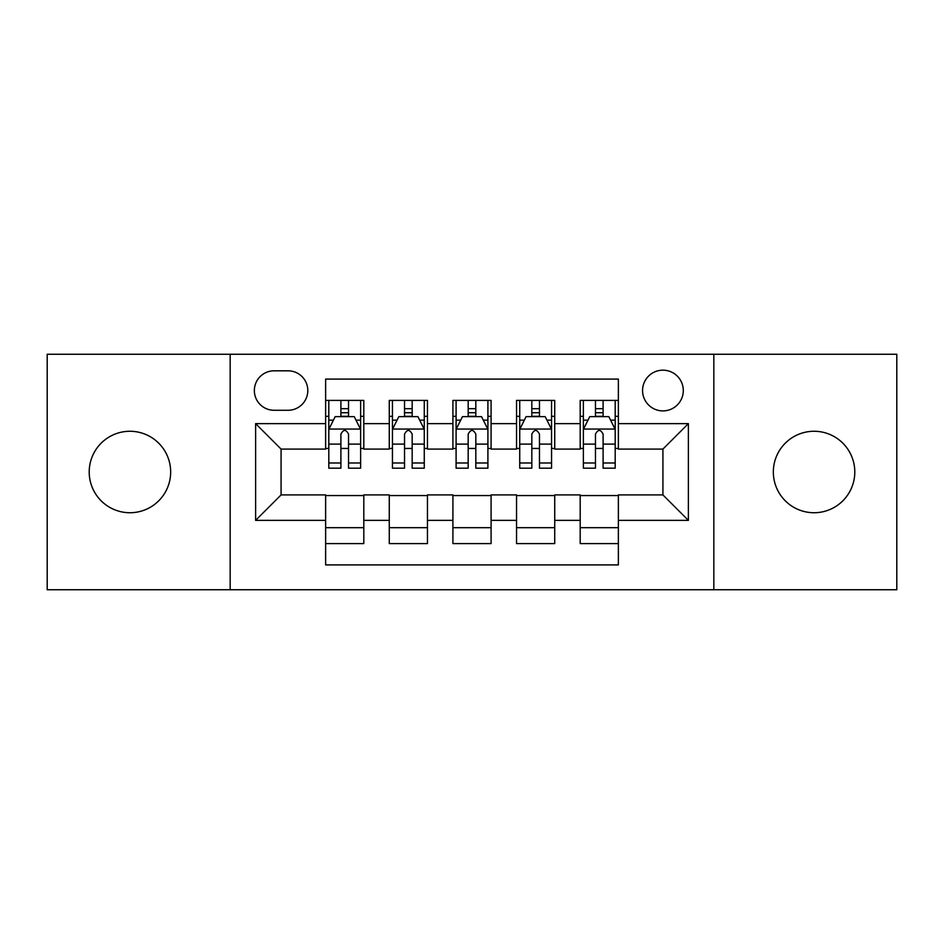 <?xml version="1.0" encoding="UTF-8"?>
<svg xmlns="http://www.w3.org/2000/svg" width="944" height="944" viewBox="0 0 944 944"><rect width="100%" height="100%" fill="white"/><g stroke="black" fill="none" stroke-linecap="round" stroke-linejoin="round"><path stroke-width="1.42" d="M814.07 431.266A40.734 40.734 0 0 0 773.337 472A40.734 40.734 0 0 0 814.07 512.734A40.734 40.734 0 0 0 854.792 472A40.734 40.734 0 0 0 814.07 431.266M129.93 431.266A40.734 40.734 0 0 0 89.208 472A40.734 40.734 0 0 0 129.93 512.734A40.734 40.734 0 0 0 170.663 472A40.734 40.734 0 0 0 129.93 431.266M662.924 370.178A20.367 20.367 0 0 0 642.557 390.545A20.367 20.367 0 0 0 662.924 410.9A20.367 20.367 0 0 0 683.291 390.545A20.367 20.367 0 0 0 662.924 370.178M713.829 589.74L896.8 589.74L896.8 354.26L713.829 354.26L713.829 589.74L230.171 589.74L230.171 354.26L47.2 354.26L47.2 589.74L230.171 589.74M618.367 400.409L580.194 400.409L580.194 423.632L554.73 423.632L554.73 449.084L580.194 449.084L580.194 423.632M554.73 423.632L554.73 400.409L516.545 400.409L516.545 423.632L491.092 423.632L491.092 449.084L516.545 449.084L516.545 423.632M491.092 423.632L491.092 400.409L452.908 400.409L452.908 423.632L427.455 423.632L427.455 449.084L452.908 449.084L452.908 423.632M427.455 423.632L427.455 400.409L389.27 400.409L389.27 449.084L363.806 449.084L363.806 400.409L325.633 400.409M325.633 543.591L363.806 543.591L363.806 494.916L389.27 494.916L389.27 543.591L427.455 543.591L427.455 494.916L452.908 494.916L452.908 520.368L427.455 520.368M452.908 520.368L452.908 543.591L491.092 543.591L491.092 494.916L516.545 494.916L516.545 520.368L491.092 520.368M516.545 520.368L516.545 543.591L554.73 543.591L554.73 494.916L580.194 494.916L580.194 520.368L554.73 520.368M274.079 410.274L288.073 410.274A19.73 19.73 0 0 0 307.803 390.545A19.73 19.73 0 0 0 288.073 370.815L274.079 370.815A19.73 19.73 0 0 0 254.349 390.545A19.73 19.73 0 0 0 274.079 410.274M713.829 354.26L230.171 354.26M618.367 423.632L618.367 379.087L325.633 379.087L325.633 449.084L281.076 449.084L281.076 494.916L325.633 494.916L325.633 564.913L618.367 564.913L618.367 494.916L662.924 494.916L662.924 449.084L618.367 449.084L618.367 423.632L688.377 423.632L688.377 520.368L618.367 520.368M325.633 520.368L255.623 520.368L255.623 423.632L325.633 423.632M580.194 520.368L580.194 543.591L618.367 543.591M325.633 416.316L328.807 416.316M340.902 416.316L348.537 416.316M360.632 416.316L363.806 416.316M325.633 448.447L328.807 448.447M340.902 448.447L348.537 448.447M360.632 448.447L363.806 448.447M325.633 495.553L363.806 495.553M325.633 527.684L363.806 527.684M389.27 448.447L392.444 448.447M404.539 448.447L412.174 448.447M424.269 448.447L427.455 448.447M389.27 416.316L392.444 416.316M404.539 416.316L412.174 416.316M424.269 416.316L427.455 416.316M389.27 495.553L427.455 495.553M389.27 527.684L427.455 527.684M452.908 495.553L491.092 495.553M452.908 527.684L491.092 527.684M452.908 416.316L456.094 416.316M468.177 416.316L475.823 416.316M487.906 416.316L491.092 416.316M452.908 448.447L456.094 448.447M468.177 448.447L475.823 448.447M487.906 448.447L491.092 448.447M516.545 495.553L554.73 495.553M516.545 527.684L554.73 527.684M516.545 416.316L519.731 416.316M531.826 416.316L539.461 416.316M551.556 416.316L554.73 416.316M516.545 448.447L519.731 448.447M531.826 448.447L539.461 448.447M551.556 448.447L554.73 448.447M580.194 495.553L618.367 495.553M580.194 527.684L618.367 527.684M580.194 416.316L583.368 416.316M595.463 416.316L603.098 416.316M615.193 416.316L618.367 416.316M580.194 448.447L583.368 448.447M595.463 448.447L603.098 448.447M615.193 448.447L618.367 448.447M281.076 449.084L255.623 423.632M281.076 494.916L255.623 520.368M688.377 423.632L662.924 449.084M688.377 520.368L662.924 494.916M348.537 408.681L340.902 408.681M360.632 462.997L348.537 462.997L348.537 468.177L360.632 468.177L360.632 429.367L354.26 416.634L335.167 416.634L328.807 429.367L328.807 468.177L340.902 468.177L340.902 462.997L328.807 462.997M328.807 429.367L328.807 400.409M360.632 429.367L360.632 400.409M340.902 416.634L340.902 400.409M348.537 400.409L348.537 416.634M348.537 462.997L348.537 434.134C346 429.225 343.451 429.225 340.902 434.134L340.902 462.997M412.174 408.681L404.539 408.681M424.269 462.997L412.174 462.997L412.174 468.177L424.269 468.177L424.269 429.367L417.909 416.634L398.816 416.634L392.444 429.367L392.444 468.177L404.539 468.177L404.539 462.997L392.444 462.997M392.444 429.367L392.444 400.409M424.269 429.367L424.269 400.409M404.539 416.634L404.539 400.409M412.174 400.409L412.174 416.634M412.174 462.997L412.174 434.134C409.637 429.225 407.088 429.225 404.539 434.134L404.539 462.997M475.823 408.681L468.177 408.681M487.906 462.997L475.823 462.997L475.823 468.177L487.906 468.177L487.906 429.367L481.546 416.634L462.454 416.634L456.094 429.367L456.094 468.177L468.177 468.177L468.177 462.997L456.094 462.997M456.094 429.367L456.094 400.409M487.906 429.367L487.906 400.409M468.177 416.634L468.177 400.409M475.823 400.409L475.823 416.634M475.823 462.997L475.823 434.134C473.274 429.225 470.726 429.225 468.177 434.134L468.177 462.997M539.461 408.681L531.826 408.681M551.556 462.997L539.461 462.997L539.461 468.177L551.556 468.177L551.556 429.367L545.184 416.634L526.091 416.634L519.731 429.367L519.731 468.177L531.826 468.177L531.826 462.997L519.731 462.997M519.731 429.367L519.731 400.409M551.556 429.367L551.556 400.409M531.826 416.634L531.826 400.409M539.461 400.409L539.461 416.634M539.461 462.997L539.461 434.134C536.912 429.225 534.375 429.225 531.826 434.134L531.826 462.997M603.098 408.681L595.463 408.681M615.193 462.997L603.098 462.997L603.098 468.177L615.193 468.177L615.193 429.367L608.833 416.634L589.74 416.634L583.368 429.367L583.368 468.177L595.463 468.177L595.463 462.997L583.368 462.997M583.368 429.367L583.368 400.409M615.193 429.367L615.193 400.409M595.463 416.634L595.463 400.409M603.098 400.409L603.098 416.634M603.098 462.997L603.098 434.134C600.561 429.225 598.012 429.225 595.463 434.134L595.463 462.997M389.27 520.368L363.806 520.368M389.27 423.632L363.806 423.632M360.466 429.048L328.972 429.048M328.807 420.139L333.421 420.139M356.018 420.139L360.632 420.139M340.902 444.117L328.807 444.117M360.632 444.117L348.537 444.117M348.537 412.729L340.902 412.729M424.116 429.048L392.61 429.048M392.444 420.139L397.058 420.139M419.655 420.139L424.269 420.139M404.539 444.117L392.444 444.117M424.269 444.117L412.174 444.117M412.174 412.729L404.539 412.729M487.753 429.048L456.247 429.048M456.094 420.139L460.707 420.139M483.293 420.139L487.906 420.139M468.177 444.117L456.094 444.117M487.906 444.117L475.823 444.117M475.823 412.729L468.177 412.729M551.39 429.048L519.884 429.048M519.731 420.139L524.345 420.139M546.942 420.139L551.556 420.139M531.826 444.117L519.731 444.117M551.556 444.117L539.461 444.117M539.461 412.729L531.826 412.729M615.028 429.048L583.534 429.048M583.368 420.139L587.982 420.139M610.579 420.139L615.193 420.139M595.463 444.117L583.368 444.117M615.193 444.117L603.098 444.117M603.098 412.729L595.463 412.729"/></g></svg>
